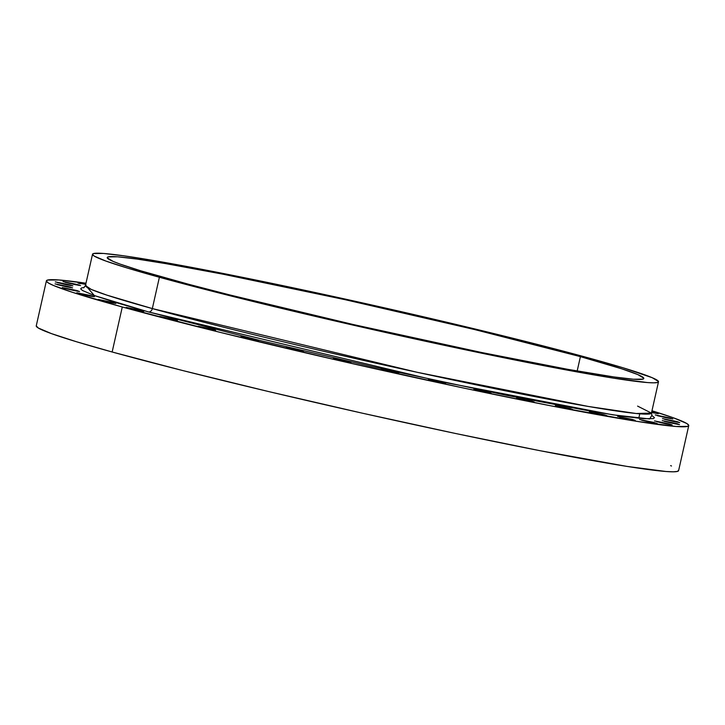 <?xml version="1.0" encoding="UTF-8"?>
<svg xmlns="http://www.w3.org/2000/svg" width="725" height="725" viewBox="0 0 725 725"><rect width="100%" height="100%" fill="white"/><g stroke="black" fill="none" stroke-linecap="round" stroke-linejoin="round"><path stroke-width="1.09" d="M656.243 412.969L658.327 413.685L651.567 412.534L658.3 413.712L651.73 411.836L656.243 412.969L656.143 413.44L656.243 412.969M670.788 418.198L657.321 415.661L666.737 417.899L672.836 418.941L669.547 417.872L655.246 414.945L670.788 418.198L670.679 418.678L670.788 418.198M678.02 421.868L664.562 419.331L673.978 421.56L679.76 422.612L676.787 421.533L662.478 418.615L678.02 421.868L677.92 422.34L678.02 421.868M677.784 423.871L664.327 421.334L673.733 423.563L679.524 424.614L676.543 423.536L662.242 420.618L677.784 423.871L677.676 424.343L677.784 423.871M670.072 424.17L656.614 421.633L666.021 423.862L672.12 424.904L668.831 423.835L654.53 420.908L670.072 424.17L669.963 424.642L670.072 424.17M655.074 422.748L641.616 420.21L651.023 422.448L657.131 423.491L653.832 422.421L639.532 419.494L655.074 422.748L654.965 423.219L655.074 422.748M633.17 419.648L619.703 417.111L629.119 419.349L635.218 420.391L631.928 419.322L617.627 416.395L633.17 419.648L633.061 420.119L633.17 419.648M604.886 414.945L591.419 412.407L600.835 414.646L606.934 415.688L603.644 414.618L589.343 411.691L604.886 414.945L604.777 415.416L604.886 414.945M570.919 408.755L557.462 406.218L566.868 408.447L572.659 409.498L569.687 408.42L555.377 405.502L570.919 408.755L570.82 409.226L570.919 408.755M532.123 401.224L518.656 398.687L528.072 400.925L534.171 401.967L530.881 400.898L516.581 397.971L532.123 401.224L532.014 401.695L532.123 401.224M489.429 392.551L475.972 390.014L485.378 392.243L491.169 393.294L488.188 392.216L473.887 389.298L489.429 392.551L489.321 393.022L489.429 392.551M443.908 382.936L430.451 380.398L439.858 382.628L445.648 383.679L442.667 382.601L428.366 379.683L443.908 382.936L443.8 383.407L443.908 382.936M396.666 372.623L383.208 370.085L392.624 372.315L398.723 373.357L395.433 372.288L381.123 369.36L396.666 372.623L396.566 373.094L396.666 372.623M348.879 361.857L335.421 359.319L344.837 361.558L350.936 362.6L347.647 361.53L333.337 358.603L348.879 361.857L348.779 362.328L348.879 361.857M301.718 350.918L288.26 348.381L297.667 350.61L303.458 351.661L300.476 350.583L286.176 347.665L301.718 350.918L301.609 351.389L301.718 350.918M256.342 340.061L242.884 337.524L252.3 339.762L258.399 340.804L255.109 339.735L240.8 336.808L256.342 340.061L256.242 340.532L256.342 340.061M213.875 329.567L200.417 327.029L209.824 329.259L215.615 330.31L212.633 329.232L198.333 326.313L213.875 329.567L213.766 330.038L213.875 329.567M175.35 319.68L161.892 317.142L171.308 319.381L177.407 320.423L174.118 319.353L159.808 316.426L175.35 319.68L175.251 320.151L175.35 319.68M141.728 310.653L128.271 308.116L137.687 310.354L143.786 311.397L140.496 310.327L126.186 307.4L141.728 310.653L141.629 311.125L141.728 310.653M113.834 302.706L100.376 300.168L109.792 302.407L115.891 303.449L112.602 302.379L98.292 299.452L113.834 302.706L113.734 303.177L113.834 302.706M92.356 296.036L78.898 293.498L89.891 296.063L94.386 296.697L89.664 295.338L76.814 292.782L92.356 296.036L92.247 296.507L92.356 296.036M77.82 290.807L64.353 288.269L73.769 290.498L79.56 291.55L76.578 290.471L62.277 287.553L77.82 290.807L77.711 291.278L77.82 290.807M70.579 287.145L57.121 284.599L66.528 286.837L72.627 287.879L69.337 286.81L55.037 283.883L70.579 287.145L70.47 287.617L70.579 287.145M70.814 285.133L57.357 282.596L66.773 284.834L72.872 285.877L69.582 284.807L55.272 281.88L70.814 285.133L70.715 285.605L70.814 285.133M78.536 284.843L65.069 282.306L74.485 284.535L80.584 285.577L77.294 284.508L62.984 281.581L78.536 284.843L78.427 285.315L78.536 284.843M85.568 285.088L86.057 285.206M84.163 287.553L81.653 287.879L80.683 288.876L82.478 290.489L94.25 295.51L116.535 302.742L148.462 311.922L261.653 340.895L371.762 366.533L506.503 395.306L591.999 411.419L622.558 416.268L643.32 418.678L653.488 418.588L654.457 417.591L651.757 415.461L649.691 418.95L612.842 414.827L441.335 381.776L148.462 311.922A4.015 3.036 105.4 0 0 152.332 308.578L417.156 372.288L588.183 406.435L636.178 413.504L651.44 413.096L637.583 406.1M87.435 287.544L94.323 295.537L148.462 311.922A4.015 3.036 -74.6 0 0 152.332 308.578L106.829 295.111L91.25 289.42L85.459 285.55A290.091 11.89 12.7 0 0 152.332 308.578L159.391 277.267A290.091 11.89 -167.3 0 1 92.519 254.239A290.091 11.89 -167.3 0 1 279.451 284.934A290.091 11.89 -167.3 0 1 591.627 358.757A290.091 11.89 -167.3 0 1 658.499 381.785A290.091 11.89 -167.3 0 1 471.567 351.09A290.091 11.89 -167.3 0 1 159.391 277.267L152.332 308.578A290.091 11.89 12.7 0 0 464.507 382.401A290.091 11.89 12.7 0 0 651.44 413.096L652.092 415.923M678.591 470.289L677.503 471.395L673.335 471.803L666.121 471.504L627.071 466.42L539.753 450.651L455.146 433.405L362.119 413.132L268.694 391.572L182.908 370.593L112.148 351.997L122.289 306.992A329.232 13.494 -167.3 0 1 46.391 280.856A329.232 13.494 -167.3 0 1 85.985 283.23L58.879 279.968L47.497 280.077L46.409 281.191L48.421 282.995L53.496 285.478L72.654 292.374L122.289 306.992L112.148 351.997L76.406 341.72L51.466 333.618L38.28 327.999L36.25 325.851A329.232 13.494 12.7 0 0 112.148 351.997A329.232 13.494 12.7 0 0 466.447 435.779A329.232 13.494 12.7 0 0 678.609 470.625L688.75 425.611A329.232 13.494 -167.3 0 1 476.588 390.775A329.232 13.494 -167.3 0 1 122.289 306.992L220.318 332.403L340.759 360.996L465.287 388.401L549.894 405.647L637.212 421.415L676.262 426.499L687.644 426.391L688.732 425.285L686.72 423.472L673.534 417.854L651.965 410.785A329.232 13.494 -167.3 0 1 688.75 425.611M580.408 356.646A275.029 11.274 -167.3 0 1 643.809 378.477A275.029 11.274 -167.3 0 1 466.583 349.368A275.029 11.274 -167.3 0 1 170.611 279.379A275.029 11.274 -167.3 0 1 107.209 257.547A275.029 11.274 -167.3 0 1 284.436 286.656A275.029 11.274 -167.3 0 1 580.408 356.646L577.173 371.001L580.408 356.646L474.558 329.549L345.308 299.733L223.2 274.231L165.635 263.601L137.052 259.07L117.64 256.804L108.134 256.895L107.227 257.828L113.145 261.408L119.915 264.027L140.75 270.797L188.573 284.254L229.716 294.921L353.111 324.492L481.799 352.54L567.983 369.369L613.966 376.955L633.378 379.22L642.885 379.13L643.791 378.196L637.873 374.617L621.869 368.853L580.408 356.646M670.616 465.622L671.504 465.994M85.804 284.39L78.327 282.977L80.067 283.72L77.983 283.004L85.731 284.372M591.627 358.757L623.119 367.811L652.237 377.716L658.481 381.495L657.521 382.474L653.85 382.836L647.498 382.564L613.087 378.087L578.523 372.179L461.608 348.997L351.888 324.845L221.732 293.652L178.341 282.406L127.899 268.214L105.922 261.072L94.304 256.124L92.537 254.529L93.498 253.551L103.521 253.46L124.002 255.843L154.144 260.619L214.863 271.839L289.411 287.028L371.372 304.89L453.696 323.885L529.277 342.372L591.627 358.757M83.647 287.825L85.459 285.55L92.519 254.239M36.25 325.86L46.391 280.856M651.44 413.096L658.499 381.785M639.776 413.821L638.77 418.28"/></g></svg>
